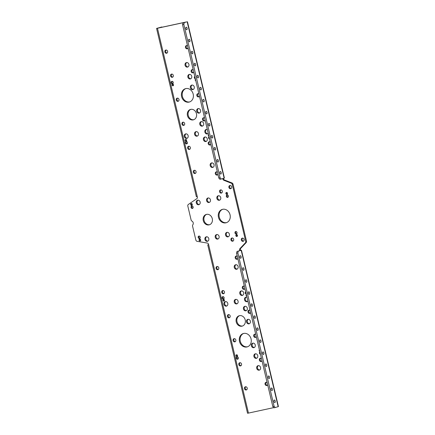 <?xml version="1.0" encoding="UTF-8"?>
<svg xmlns="http://www.w3.org/2000/svg" width="435" height="435" viewBox="0 0 435 435"><rect width="100%" height="100%" fill="white"/><g stroke="black" fill="none" stroke-linecap="round" stroke-linejoin="round"><path stroke-width="0.65" d="M193.303 172.195A1.642 1.397 -106.2 0 0 196.044 171.607A1.642 1.397 -106.2 0 0 193.303 172.195M195.505 173.299A1.642 1.397 73.8 0 1 194.624 170.275M210.29 142.071A1.642 1.397 -106.2 0 0 208.207 143.697A1.642 1.397 -106.2 0 0 210.817 144.3M210.404 144.795A1.642 1.397 73.8 0 1 209.523 141.772M187.621 148.145A1.642 1.397 -106.2 0 0 190.356 147.552A1.642 1.397 -106.2 0 0 187.621 148.145M189.818 149.249A1.642 1.397 73.8 0 1 188.937 146.225M204.602 118.015A1.642 1.397 -106.2 0 0 202.52 119.641A1.642 1.397 -106.2 0 0 205.135 120.25M204.716 120.745A1.642 1.397 73.8 0 1 203.841 117.722M219.577 191.797A1.642 1.397 -106.2 0 0 222.312 191.204A1.642 1.397 -106.2 0 0 219.577 191.797M221.774 192.901A1.642 1.397 73.8 0 1 220.898 189.877M230.947 239.902A1.642 1.397 -106.2 0 0 233.687 239.31A1.642 1.397 -106.2 0 0 230.947 239.902M233.144 241.006A1.642 1.397 73.8 0 1 232.268 237.983M216.048 268.406A1.642 1.397 -106.2 0 0 218.789 267.813A1.642 1.397 -106.2 0 0 216.048 268.406M218.245 269.51A1.642 1.397 73.8 0 1 217.369 266.486M221.736 292.456A1.642 1.397 -106.2 0 0 224.471 291.863A1.642 1.397 -106.2 0 0 221.736 292.456M223.933 293.56A1.642 1.397 73.8 0 1 223.052 290.536M255.775 334.488A1.642 1.397 -106.2 0 0 253.692 336.114A1.642 1.397 -106.2 0 0 256.302 336.723M255.889 337.212A1.642 1.397 73.8 0 1 255.008 334.189M238.793 364.612A1.642 1.397 -106.2 0 0 241.528 364.024A1.642 1.397 -106.2 0 0 238.793 364.612M240.99 365.715A1.642 1.397 73.8 0 1 240.109 362.692M261.462 358.538A1.642 1.397 -106.2 0 0 259.374 360.164A1.642 1.397 -106.2 0 0 261.99 360.773M261.576 361.267A1.642 1.397 73.8 0 1 260.695 358.244M244.475 388.667A1.642 1.397 -106.2 0 0 247.216 388.074A1.642 1.397 -106.2 0 0 244.475 388.667M246.672 389.771A1.642 1.397 73.8 0 1 245.797 386.748M244.405 286.382A1.642 1.397 -106.2 0 0 242.317 288.008A1.642 1.397 -106.2 0 0 244.932 288.617M244.519 289.112A1.642 1.397 73.8 0 1 243.638 286.089M227.418 316.511A1.642 1.397 -106.2 0 0 230.158 315.919A1.642 1.397 -106.2 0 0 227.418 316.511M229.615 317.61A1.642 1.397 73.8 0 1 228.739 314.592M250.092 310.432A1.642 1.397 -106.2 0 0 248.004 312.058A1.642 1.397 -106.2 0 0 250.62 312.667M250.201 313.162A1.642 1.397 73.8 0 1 249.326 310.139M233.106 340.562A1.642 1.397 -106.2 0 0 235.841 339.969A1.642 1.397 -106.2 0 0 233.106 340.562M235.302 341.665A1.642 1.397 73.8 0 1 234.427 338.642M217.397 172.135A1.642 1.397 -106.2 0 0 215.314 173.761A1.642 1.397 -106.2 0 0 217.924 174.37M217.511 174.859A1.642 1.397 73.8 0 1 216.63 171.841M193.232 69.915A1.642 1.397 -106.2 0 0 191.15 71.536A1.642 1.397 -106.2 0 0 193.76 72.145M193.347 72.64A1.642 1.397 73.8 0 1 192.466 69.616M176.251 100.039A1.642 1.397 -106.2 0 0 178.986 99.446A1.642 1.397 -106.2 0 0 176.251 100.039M178.448 101.143A1.642 1.397 73.8 0 1 177.567 98.12M198.92 93.965A1.642 1.397 -106.2 0 0 196.832 95.591A1.642 1.397 -106.2 0 0 199.447 96.2M199.029 96.69A1.642 1.397 73.8 0 1 198.153 93.672M181.933 124.095A1.642 1.397 -106.2 0 0 184.674 123.502A1.642 1.397 -106.2 0 0 181.933 124.095M184.13 125.193A1.642 1.397 73.8 0 1 183.255 122.17M237.298 256.318A1.642 1.397 -106.2 0 0 235.21 257.944A1.642 1.397 -106.2 0 0 237.825 258.553M237.412 259.042A1.642 1.397 73.8 0 1 236.531 256.019M164.876 51.939A1.642 1.397 -106.2 0 0 167.616 51.346A1.642 1.397 -106.2 0 0 164.876 51.939M167.073 53.037A1.642 1.397 73.8 0 1 166.197 50.014M187.55 45.86A1.642 1.397 -106.2 0 0 185.462 47.486A1.642 1.397 -106.2 0 0 188.078 48.095M187.659 48.589A1.642 1.397 73.8 0 1 186.784 45.566M170.563 75.989A1.642 1.397 -106.2 0 0 173.299 75.396A1.642 1.397 -106.2 0 0 170.563 75.989M172.76 77.093A1.642 1.397 73.8 0 1 171.885 74.07M267.15 382.593A1.642 1.397 -106.2 0 0 265.062 384.214A1.642 1.397 -106.2 0 0 267.677 384.823M267.259 385.318A1.642 1.397 73.8 0 1 266.383 382.294M195.326 78.773A1.245 1.055 73.8 0 1 194.782 76.468M195.804 80.79A0.87 0.74 73.8 0 1 195.44 79.262M173.239 82.34A1.245 1.055 73.8 0 1 171.167 82.786A1.245 1.055 73.8 0 1 173.239 82.34M172.271 81.345A1.245 1.055 -106.2 0 0 172.912 83.553M173.494 84.809A0.87 0.74 73.8 0 1 172.048 85.124A0.87 0.74 73.8 0 1 173.494 84.809M172.956 84.156A0.87 0.74 -106.2 0 0 173.364 85.554M193.189 94.101A6.955 5.921 73.8 0 1 189.339 102.035A6.955 5.921 73.8 0 1 181.607 96.608A6.955 5.921 73.8 0 1 185.457 88.675A6.955 5.921 73.8 0 1 193.189 94.101M185.854 88.577A6.955 5.921 -106.2 0 0 182.39 96.38A6.955 5.921 -106.2 0 0 189.725 101.904M208.245 133.415A2.316 1.974 73.8 0 1 207.451 133.909A2.316 1.974 73.8 0 1 204.874 132.104A2.316 1.974 73.8 0 1 206.157 129.461A2.316 1.974 73.8 0 1 207.326 129.532M206.56 129.396A2.316 1.974 -106.2 0 0 205.657 131.876A2.316 1.974 -106.2 0 0 207.827 133.752M208.882 136.111A0.87 0.74 73.8 0 1 208.517 134.578M209.545 138.906A1.245 1.055 73.8 0 1 208.996 136.595M196.457 113.66A5.41 4.606 73.8 0 1 193.466 119.826A5.41 4.606 73.8 0 1 187.452 115.607A5.41 4.606 73.8 0 1 190.448 109.441A5.41 4.606 73.8 0 1 196.457 113.66M190.84 109.348A5.41 4.606 -106.2 0 0 188.23 115.378A5.41 4.606 -106.2 0 0 193.847 119.696M198.442 133.496A2.316 1.974 73.8 0 1 197.158 136.139A2.316 1.974 73.8 0 1 194.581 134.328A2.316 1.974 73.8 0 1 195.864 131.685A2.316 1.974 73.8 0 1 198.442 133.496M196.267 131.62A2.316 1.974 -106.2 0 0 195.364 134.1A2.316 1.974 -106.2 0 0 197.533 135.976M188.148 135.72A2.316 1.974 73.8 0 1 186.865 138.363A2.316 1.974 73.8 0 1 184.288 136.552A2.316 1.974 73.8 0 1 185.571 133.909A2.316 1.974 73.8 0 1 188.148 135.72M185.979 133.844A2.316 1.974 -106.2 0 0 185.071 136.329A2.316 1.974 -106.2 0 0 187.24 138.2M186.571 140.13A0.87 0.74 73.8 0 1 185.125 140.445A0.87 0.74 73.8 0 1 186.571 140.13M186.033 139.477A0.87 0.74 -106.2 0 0 186.441 140.869M187.452 142.468A1.245 1.055 73.8 0 1 185.381 142.914A1.245 1.055 73.8 0 1 187.452 142.468M186.484 141.478A1.245 1.055 -106.2 0 0 187.126 143.68M222.067 298.1A1.245 1.055 -106.2 0 0 224.134 297.649A1.245 1.055 -106.2 0 0 222.067 298.1M223.813 298.861A1.245 1.055 73.8 0 1 223.171 296.659M222.948 300.438A0.87 0.74 -106.2 0 0 224.395 300.123A0.87 0.74 -106.2 0 0 222.948 300.438M224.264 300.868A0.87 0.74 73.8 0 1 223.856 299.47M245.683 291.782A1.245 1.055 -106.2 0 0 246.226 294.087M246.34 294.571A0.87 0.74 -106.2 0 0 246.705 296.104M246.977 297.268A2.316 1.974 -106.2 0 0 245.808 297.197A2.316 1.974 -106.2 0 0 244.53 299.84A2.316 1.974 -106.2 0 0 247.102 301.651A2.316 1.974 -106.2 0 0 247.896 301.156M247.477 301.488A2.316 1.974 73.8 0 1 245.307 299.617A2.316 1.974 73.8 0 1 246.215 297.132M223.943 304.293A2.316 1.974 -106.2 0 0 226.521 306.099A2.316 1.974 -106.2 0 0 227.804 303.456A2.316 1.974 -106.2 0 0 225.227 301.651A2.316 1.974 -106.2 0 0 223.943 304.293M226.896 305.941A2.316 1.974 73.8 0 1 224.721 304.065A2.316 1.974 73.8 0 1 225.629 301.58M234.237 302.064A2.316 1.974 -106.2 0 0 236.809 303.875A2.316 1.974 -106.2 0 0 238.092 301.232A2.316 1.974 -106.2 0 0 235.52 299.421A2.316 1.974 -106.2 0 0 234.237 302.064M237.189 303.717A2.316 1.974 73.8 0 1 235.014 301.841A2.316 1.974 73.8 0 1 235.922 299.356M236.216 321.9A5.41 4.606 -106.2 0 0 242.23 326.119A5.41 4.606 -106.2 0 0 245.226 319.953A5.41 4.606 -106.2 0 0 239.212 315.734A5.41 4.606 -106.2 0 0 236.216 321.9M242.616 325.989A5.41 4.606 73.8 0 1 236.999 321.672A5.41 4.606 73.8 0 1 239.609 315.641M259.418 349.892A0.87 0.74 -106.2 0 0 259.782 351.426M259.896 351.91A1.245 1.055 -106.2 0 0 260.44 354.221M239.489 341.459A6.955 5.921 -106.2 0 0 247.221 346.885A6.955 5.921 -106.2 0 0 251.066 338.952A6.955 5.921 -106.2 0 0 243.339 333.525A6.955 5.921 -106.2 0 0 239.489 341.459M247.602 346.755A6.955 5.921 73.8 0 1 240.267 341.23A6.955 5.921 73.8 0 1 243.73 333.428M236.026 355.754A0.87 0.74 -106.2 0 0 237.472 355.444A0.87 0.74 -106.2 0 0 236.026 355.754M237.341 356.183A0.87 0.74 73.8 0 1 236.934 354.791M236.281 358.228A1.245 1.055 -106.2 0 0 238.347 357.782A1.245 1.055 -106.2 0 0 236.281 358.228M238.027 358.995A1.245 1.055 73.8 0 1 237.385 356.792M228.897 187.414A1.642 1.397 -106.2 0 0 231.637 186.822A1.642 1.397 -106.2 0 0 228.897 187.414M231.094 188.513A1.642 1.397 73.8 0 1 230.218 185.495M241.338 240.028A1.642 1.397 -106.2 0 0 244.073 239.435A1.642 1.397 -106.2 0 0 241.338 240.028M243.535 241.131A1.642 1.397 73.8 0 1 242.654 238.108M227.336 194.119A0.99 0.843 73.8 0 1 226.852 192.455M227.527 193.222A0.99 0.843 73.8 0 1 225.879 193.575A0.99 0.843 73.8 0 1 227.527 193.222M237.292 236.243A0.99 0.843 73.8 0 1 236.809 234.579M237.488 235.346A0.99 0.843 73.8 0 1 235.841 235.705A0.99 0.843 73.8 0 1 237.488 235.346M236.716 233.747A1.245 1.055 73.8 0 1 236.08 231.545M237.042 232.535A1.245 1.055 73.8 0 1 234.976 232.986A1.245 1.055 73.8 0 1 237.042 232.535M228.07 197.153A1.245 1.055 73.8 0 1 227.429 194.951M228.391 195.94A1.245 1.055 73.8 0 1 226.325 196.386A1.245 1.055 73.8 0 1 228.391 195.94M200.502 240.767A0.99 0.843 73.8 0 1 200.018 239.103M200.693 239.87A0.99 0.843 73.8 0 1 199.045 240.229A0.99 0.843 73.8 0 1 200.693 239.87M192.085 205.173A0.99 0.843 73.8 0 1 191.601 203.504M192.281 204.276A0.99 0.843 73.8 0 1 190.633 204.629A0.99 0.843 73.8 0 1 192.281 204.276M199.926 238.271A1.245 1.055 73.8 0 1 199.284 236.069M200.252 237.059A1.245 1.055 73.8 0 1 198.181 237.505A1.245 1.055 73.8 0 1 200.252 237.059M192.819 208.207A1.245 1.055 73.8 0 1 192.178 206M193.145 206.995A1.245 1.055 73.8 0 1 191.074 207.441A1.245 1.055 73.8 0 1 193.145 206.995M207.892 241.126A2.316 1.974 73.8 0 1 205.722 239.25A2.316 1.974 73.8 0 1 206.63 236.765M208.8 238.641A2.316 1.974 73.8 0 1 207.517 241.284A2.316 1.974 73.8 0 1 204.939 239.478A2.316 1.974 73.8 0 1 206.223 236.836A2.316 1.974 73.8 0 1 208.8 238.641M228.478 236.673A2.316 1.974 73.8 0 1 226.309 234.802A2.316 1.974 73.8 0 1 227.211 232.317M229.386 234.193A2.316 1.974 73.8 0 1 228.103 236.836A2.316 1.974 73.8 0 1 225.526 235.025A2.316 1.974 73.8 0 1 226.809 232.382A2.316 1.974 73.8 0 1 229.386 234.193M219.827 200.078A2.316 1.974 73.8 0 1 217.658 198.202A2.316 1.974 73.8 0 1 218.56 195.723M220.735 197.599A2.316 1.974 73.8 0 1 219.452 200.241A2.316 1.974 73.8 0 1 216.875 198.431A2.316 1.974 73.8 0 1 218.158 195.788A2.316 1.974 73.8 0 1 220.735 197.599M199.246 204.532A2.316 1.974 73.8 0 1 197.071 202.656A2.316 1.974 73.8 0 1 197.979 200.171M200.149 202.047A2.316 1.974 73.8 0 1 198.866 204.689A2.316 1.974 73.8 0 1 196.294 202.884A2.316 1.974 73.8 0 1 197.577 200.236A2.316 1.974 73.8 0 1 200.149 202.047M218.185 238.902A2.316 1.974 73.8 0 1 216.016 237.026A2.316 1.974 73.8 0 1 216.924 234.541M219.093 236.417A2.316 1.974 73.8 0 1 217.81 239.06A2.316 1.974 73.8 0 1 215.233 237.249A2.316 1.974 73.8 0 1 216.516 234.606A2.316 1.974 73.8 0 1 219.093 236.417M209.534 202.302A2.316 1.974 73.8 0 1 207.364 200.432A2.316 1.974 73.8 0 1 208.273 197.947M210.442 199.823A2.316 1.974 73.8 0 1 209.159 202.465A2.316 1.974 73.8 0 1 206.582 200.655A2.316 1.974 73.8 0 1 207.865 198.012A2.316 1.974 73.8 0 1 210.442 199.823M209.67 224.694A5.41 4.606 73.8 0 1 204.053 220.376A5.41 4.606 73.8 0 1 206.663 214.346M212.28 218.658A5.41 4.606 73.8 0 1 209.284 224.824A5.41 4.606 73.8 0 1 203.27 220.605A5.41 4.606 73.8 0 1 206.266 214.439A5.41 4.606 73.8 0 1 212.28 218.658M185.745 28.302A1.3 0.68 -102.2 0 1 185.827 28.574A1.3 0.68 -102.2 0 1 185.881 28.944M187.11 28.291A1.3 0.68 -102.2 0 1 186.729 29.754A1.3 0.68 -102.2 0 1 185.805 28.672A1.3 0.68 -102.2 0 1 186.185 27.215A1.3 0.68 -102.2 0 1 187.11 28.291M188.589 40.33A1.3 0.68 -102.2 0 1 188.67 40.596A1.3 0.68 -102.2 0 1 188.725 40.972M189.954 40.319A1.3 0.68 -102.2 0 1 189.573 41.776A1.3 0.68 -102.2 0 1 188.643 40.7A1.3 0.68 -102.2 0 1 189.024 39.242A1.3 0.68 -102.2 0 1 189.954 40.319M191.433 52.352A1.3 0.68 -102.2 0 1 191.509 52.624A1.3 0.68 -102.2 0 1 191.569 52.994M192.797 52.347A1.3 0.68 -102.2 0 1 192.417 53.804A1.3 0.68 -102.2 0 1 191.487 52.727A1.3 0.68 -102.2 0 1 191.868 51.265A1.3 0.68 -102.2 0 1 192.797 52.347M194.271 64.38A1.3 0.68 -102.2 0 1 194.353 64.652A1.3 0.68 -102.2 0 1 194.412 65.022M195.641 64.369A1.3 0.68 -102.2 0 1 195.261 65.832A1.3 0.68 -102.2 0 1 194.331 64.75A1.3 0.68 -102.2 0 1 194.711 63.292A1.3 0.68 -102.2 0 1 195.641 64.369M197.115 76.408A1.3 0.68 -102.2 0 1 197.196 76.674A1.3 0.68 -102.2 0 1 197.256 77.049M198.485 76.397A1.3 0.68 -102.2 0 1 198.104 77.854A1.3 0.68 -102.2 0 1 197.175 76.777A1.3 0.68 -102.2 0 1 197.555 75.32A1.3 0.68 -102.2 0 1 198.485 76.397M199.959 88.43A1.3 0.68 -102.2 0 1 200.04 88.702A1.3 0.68 -102.2 0 1 200.1 89.072M201.323 88.425A1.3 0.68 -102.2 0 1 200.948 89.882A1.3 0.68 -102.2 0 1 200.018 88.805A1.3 0.68 -102.2 0 1 200.399 87.343A1.3 0.68 -102.2 0 1 201.323 88.425M202.802 100.458A1.3 0.68 -102.2 0 1 202.884 100.73A1.3 0.68 -102.2 0 1 202.938 101.099M204.167 100.452A1.3 0.68 -102.2 0 1 203.787 101.91A1.3 0.68 -102.2 0 1 202.862 100.828A1.3 0.68 -102.2 0 1 203.237 99.37A1.3 0.68 -102.2 0 1 204.167 100.452M205.646 112.486A1.3 0.68 -102.2 0 1 205.722 112.752A1.3 0.68 -102.2 0 1 205.782 113.127M207.011 112.475A1.3 0.68 -102.2 0 1 206.63 113.937A1.3 0.68 -102.2 0 1 205.701 112.855A1.3 0.68 -102.2 0 1 206.081 111.398A1.3 0.68 -102.2 0 1 207.011 112.475M208.485 124.513A1.3 0.68 -102.2 0 1 208.566 124.78A1.3 0.68 -102.2 0 1 208.626 125.149M209.855 124.502A1.3 0.68 -102.2 0 1 209.474 125.96A1.3 0.68 -102.2 0 1 208.544 124.883A1.3 0.68 -102.2 0 1 208.925 123.426A1.3 0.68 -102.2 0 1 209.855 124.502M211.328 136.536A1.3 0.68 -102.2 0 1 211.41 136.807A1.3 0.68 -102.2 0 1 211.47 137.177M212.699 136.53A1.3 0.68 -102.2 0 1 212.318 137.987A1.3 0.68 -102.2 0 1 211.388 136.911A1.3 0.68 -102.2 0 1 211.769 135.448A1.3 0.68 -102.2 0 1 212.699 136.53M214.172 148.563A1.3 0.68 -102.2 0 1 214.254 148.83A1.3 0.68 -102.2 0 1 214.314 149.205M215.542 148.552A1.3 0.68 -102.2 0 1 215.162 150.015A1.3 0.68 -102.2 0 1 214.232 148.933A1.3 0.68 -102.2 0 1 214.613 147.476A1.3 0.68 -102.2 0 1 215.542 148.552M217.016 160.591A1.3 0.68 -102.2 0 1 217.098 160.858A1.3 0.68 -102.2 0 1 217.152 161.233M218.381 160.58A1.3 0.68 -102.2 0 1 218 162.037A1.3 0.68 -102.2 0 1 217.076 160.961A1.3 0.68 -102.2 0 1 217.456 159.504A1.3 0.68 -102.2 0 1 218.381 160.58M219.86 172.613A1.3 0.68 -102.2 0 1 219.941 172.885A1.3 0.68 -102.2 0 1 219.996 173.255M221.225 172.608A1.3 0.68 -102.2 0 1 220.844 174.065A1.3 0.68 -102.2 0 1 219.914 172.989A1.3 0.68 -102.2 0 1 220.295 171.526A1.3 0.68 -102.2 0 1 221.225 172.608M239.761 256.797A1.3 0.68 -102.2 0 1 239.837 257.069A1.3 0.68 -102.2 0 1 239.897 257.438M241.126 256.791A1.3 0.68 -102.2 0 1 240.745 258.249A1.3 0.68 -102.2 0 1 239.815 257.167A1.3 0.68 -102.2 0 1 240.196 255.709A1.3 0.68 -102.2 0 1 241.126 256.791M242.6 268.825A1.3 0.68 -102.2 0 1 242.681 269.091A1.3 0.68 -102.2 0 1 242.741 269.466M243.97 268.814A1.3 0.68 -102.2 0 1 243.589 270.276A1.3 0.68 -102.2 0 1 242.659 269.194A1.3 0.68 -102.2 0 1 243.04 267.737A1.3 0.68 -102.2 0 1 243.97 268.814M245.443 280.847A1.3 0.68 -102.2 0 1 245.525 281.119A1.3 0.68 -102.2 0 1 245.585 281.488M246.814 280.841A1.3 0.68 -102.2 0 1 246.433 282.299A1.3 0.68 -102.2 0 1 245.503 281.222A1.3 0.68 -102.2 0 1 245.884 279.765A1.3 0.68 -102.2 0 1 246.814 280.841M248.287 292.875A1.3 0.68 -102.2 0 1 248.369 293.147A1.3 0.68 -102.2 0 1 248.423 293.516M249.652 292.869A1.3 0.68 -102.2 0 1 249.271 294.326A1.3 0.68 -102.2 0 1 248.347 293.25A1.3 0.68 -102.2 0 1 248.728 291.787A1.3 0.68 -102.2 0 1 249.652 292.869M251.131 304.902A1.3 0.68 -102.2 0 1 251.212 305.169A1.3 0.68 -102.2 0 1 251.267 305.544M252.496 304.892A1.3 0.68 -102.2 0 1 252.115 306.354A1.3 0.68 -102.2 0 1 251.191 305.272A1.3 0.68 -102.2 0 1 251.566 303.815A1.3 0.68 -102.2 0 1 252.496 304.892M253.975 316.93A1.3 0.68 -102.2 0 1 254.051 317.197A1.3 0.68 -102.2 0 1 254.111 317.566M255.34 316.919A1.3 0.68 -102.2 0 1 254.959 318.376A1.3 0.68 -102.2 0 1 254.029 317.3A1.3 0.68 -102.2 0 1 254.41 315.843A1.3 0.68 -102.2 0 1 255.34 316.919M256.813 328.952A1.3 0.68 -102.2 0 1 256.895 329.224A1.3 0.68 -102.2 0 1 256.954 329.594M258.183 328.947A1.3 0.68 -102.2 0 1 257.803 330.404A1.3 0.68 -102.2 0 1 256.873 329.328A1.3 0.68 -102.2 0 1 257.254 327.865A1.3 0.68 -102.2 0 1 258.183 328.947M259.657 340.98A1.3 0.68 -102.2 0 1 259.738 341.252A1.3 0.68 -102.2 0 1 259.798 341.622M261.027 340.969A1.3 0.68 -102.2 0 1 260.647 342.432A1.3 0.68 -102.2 0 1 259.717 341.35A1.3 0.68 -102.2 0 1 260.097 339.893A1.3 0.68 -102.2 0 1 261.027 340.969M262.501 353.008A1.3 0.68 -102.2 0 1 262.582 353.274A1.3 0.68 -102.2 0 1 262.642 353.65M263.866 352.997A1.3 0.68 -102.2 0 1 263.49 354.454A1.3 0.68 -102.2 0 1 262.561 353.378A1.3 0.68 -102.2 0 1 262.941 351.92A1.3 0.68 -102.2 0 1 263.866 352.997M265.345 365.03A1.3 0.68 -102.2 0 1 265.426 365.302A1.3 0.68 -102.2 0 1 265.481 365.672M266.709 365.025A1.3 0.68 -102.2 0 1 266.329 366.482A1.3 0.68 -102.2 0 1 265.404 365.405A1.3 0.68 -102.2 0 1 265.785 363.943A1.3 0.68 -102.2 0 1 266.709 365.025M268.188 377.058A1.3 0.68 -102.2 0 1 268.27 377.33A1.3 0.68 -102.2 0 1 268.324 377.7M269.553 377.047A1.3 0.68 -102.2 0 1 269.173 378.51A1.3 0.68 -102.2 0 1 268.243 377.428A1.3 0.68 -102.2 0 1 268.623 375.971A1.3 0.68 -102.2 0 1 269.553 377.047M271.032 389.086A1.3 0.68 -102.2 0 1 271.108 389.352A1.3 0.68 -102.2 0 1 271.168 389.727M272.397 389.075A1.3 0.68 -102.2 0 1 272.016 390.532A1.3 0.68 -102.2 0 1 271.087 389.455A1.3 0.68 -102.2 0 1 271.467 387.998A1.3 0.68 -102.2 0 1 272.397 389.075M273.871 401.108A1.3 0.68 -102.2 0 1 273.952 401.38A1.3 0.68 -102.2 0 1 274.012 401.75M275.241 401.103A1.3 0.68 -102.2 0 1 274.86 402.56A1.3 0.68 -102.2 0 1 273.93 401.483A1.3 0.68 -102.2 0 1 274.311 400.021A1.3 0.68 -102.2 0 1 275.241 401.103M210.187 165.599A2.316 1.974 -106.2 0 0 212.764 167.41A2.316 1.974 -106.2 0 0 214.047 164.762A2.316 1.974 -106.2 0 0 211.47 162.956A2.316 1.974 -106.2 0 0 210.187 165.599M213.139 167.247A2.316 1.974 73.8 0 1 210.97 165.371A2.316 1.974 73.8 0 1 211.872 162.891M234.258 267.416A2.316 1.974 -106.2 0 0 236.836 269.227A2.316 1.974 -106.2 0 0 238.119 266.584A2.316 1.974 -106.2 0 0 235.542 264.774A2.316 1.974 -106.2 0 0 234.258 267.416M237.211 269.064A2.316 1.974 73.8 0 1 235.036 267.193A2.316 1.974 73.8 0 1 235.944 264.708M196.707 111.273A2.316 1.974 -106.2 0 0 199.284 113.078A2.316 1.974 -106.2 0 0 200.568 110.436A2.316 1.974 -106.2 0 0 197.99 108.625A2.316 1.974 -106.2 0 0 196.707 111.273M199.66 112.921A2.316 1.974 73.8 0 1 197.485 111.045A2.316 1.974 73.8 0 1 198.393 108.56M199.785 124.296A2.316 1.974 -106.2 0 0 202.362 126.106A2.316 1.974 -106.2 0 0 203.645 123.458A2.316 1.974 -106.2 0 0 201.068 121.653A2.316 1.974 -106.2 0 0 199.785 124.296M202.737 125.943A2.316 1.974 73.8 0 1 200.562 124.067A2.316 1.974 73.8 0 1 201.47 121.588M203.422 139.689A2.316 1.974 -106.2 0 0 206 141.5A2.316 1.974 -106.2 0 0 207.283 138.857A2.316 1.974 -106.2 0 0 204.706 137.047A2.316 1.974 -106.2 0 0 203.422 139.689M206.375 141.337A2.316 1.974 73.8 0 1 204.2 139.461A2.316 1.974 73.8 0 1 205.108 136.981M239.805 293.592A2.316 1.974 -106.2 0 0 242.382 295.398A2.316 1.974 -106.2 0 0 243.665 292.755A2.316 1.974 -106.2 0 0 241.088 290.944A2.316 1.974 -106.2 0 0 239.805 293.592M242.757 295.24A2.316 1.974 73.8 0 1 240.582 293.364A2.316 1.974 73.8 0 1 241.49 290.879M243.442 308.986A2.316 1.974 -106.2 0 0 246.02 310.791A2.316 1.974 -106.2 0 0 247.303 308.149A2.316 1.974 -106.2 0 0 244.726 306.343A2.316 1.974 -106.2 0 0 243.442 308.986M246.395 310.633A2.316 1.974 73.8 0 1 244.22 308.758A2.316 1.974 73.8 0 1 245.128 306.273M246.52 322.009A2.316 1.974 -106.2 0 0 249.097 323.819A2.316 1.974 -106.2 0 0 250.381 321.177A2.316 1.974 -106.2 0 0 247.803 319.366A2.316 1.974 -106.2 0 0 246.52 322.009M249.472 323.656A2.316 1.974 73.8 0 1 247.303 321.78A2.316 1.974 73.8 0 1 248.206 319.301M190.389 87.756A2.316 1.974 -106.2 0 0 192.966 89.561A2.316 1.974 -106.2 0 0 194.249 86.918A2.316 1.974 -106.2 0 0 191.672 85.113A2.316 1.974 -106.2 0 0 190.389 87.756M193.341 89.403A2.316 1.974 73.8 0 1 191.166 87.527A2.316 1.974 73.8 0 1 192.074 85.048M187.871 77.098A2.316 1.974 -106.2 0 0 190.448 78.909A2.316 1.974 -106.2 0 0 191.732 76.266A2.316 1.974 -106.2 0 0 189.154 74.456A2.316 1.974 -106.2 0 0 187.871 77.098M190.824 78.746A2.316 1.974 73.8 0 1 188.649 76.87A2.316 1.974 73.8 0 1 189.557 74.39M185.071 65.255A2.316 1.974 -106.2 0 0 187.648 67.066A2.316 1.974 -106.2 0 0 188.931 64.423A2.316 1.974 -106.2 0 0 186.354 62.613A2.316 1.974 -106.2 0 0 185.071 65.255M188.023 66.903A2.316 1.974 73.8 0 1 185.848 65.032A2.316 1.974 73.8 0 1 186.756 62.548M251.397 345.836A2.316 1.974 -106.2 0 0 253.975 347.647A2.316 1.974 -106.2 0 0 255.258 345.004A2.316 1.974 -106.2 0 0 252.681 343.193A2.316 1.974 -106.2 0 0 251.397 345.836M254.35 347.483A2.316 1.974 73.8 0 1 252.175 345.607A2.316 1.974 73.8 0 1 253.083 343.128M253.915 356.493A2.316 1.974 -106.2 0 0 256.492 358.299A2.316 1.974 -106.2 0 0 257.776 355.656A2.316 1.974 -106.2 0 0 255.198 353.851A2.316 1.974 -106.2 0 0 253.915 356.493M256.867 358.141A2.316 1.974 73.8 0 1 254.692 356.265A2.316 1.974 73.8 0 1 255.601 353.785M256.715 368.336A2.316 1.974 -106.2 0 0 259.293 370.142A2.316 1.974 -106.2 0 0 260.576 367.499A2.316 1.974 -106.2 0 0 257.998 365.688A2.316 1.974 -106.2 0 0 256.715 368.336M259.668 369.984A2.316 1.974 73.8 0 1 257.493 368.108A2.316 1.974 73.8 0 1 258.401 365.623M218.473 217.321A6.955 5.921 -106.2 0 0 226.205 222.747A6.955 5.921 -106.2 0 0 230.055 214.814A6.955 5.921 -106.2 0 0 222.323 209.387A6.955 5.921 -106.2 0 0 218.473 217.321M222.72 209.289A6.955 5.921 -106.2 0 0 219.251 217.092A6.955 5.921 -106.2 0 0 226.591 222.617M208.615 244.611L207.745 244.883L208.642 244.726L208.544 244.296A1.544 1.316 73.8 0 0 207.337 243.062L197.066 241.316A1.544 1.316 -106.2 0 1 195.864 240.082L192.569 226.146A1.544 1.316 -106.2 0 1 192.825 224.803A2.316 1.974 73.8 0 0 191.955 221.116A1.544 1.316 -106.2 0 1 191.117 220.001L187.822 206.07A1.544 1.316 -106.2 0 1 188.355 204.461L196.843 198.659A1.544 1.316 73.8 0 0 197.376 197.05L197.272 196.62L196.375 196.783L156.573 28.416L157.475 28.253L197.272 196.62M208.642 244.726L248.445 413.092L273.767 407.617M272.805 406.535L274.093 406.252L275.23 407.53L273.941 407.807L272.805 406.535L236.558 253.203L236.983 251.468L241.468 250.245L239.794 250.631L239.642 249.994A1.544 1.316 73.8 0 1 239.979 248.554L245.383 242.828A1.544 1.316 -106.2 0 0 245.721 241.387L246.498 241.159L233.024 184.157L232.246 184.386L245.721 241.387M232.246 184.386A1.544 1.316 -106.2 0 0 231.295 183.222L223.835 180.275A1.544 1.316 73.8 0 1 222.883 179.111L222.758 178.584M218.794 178.035L220.077 177.757L221.214 179.035L219.925 179.312L218.794 178.035L182.548 24.703L182.972 22.973L185.952 22.103L157.475 28.253M182.972 22.973L186.555 21.908L158.253 28.03L161.836 26.965L156.573 28.416M222.883 179.111L223.666 178.883L223.541 178.361M223.666 178.883A1.544 1.316 -106.2 0 0 224.612 180.046L223.835 180.275M231.295 183.222L232.072 182.994L224.612 180.046M232.072 182.994A1.544 1.316 73.8 0 1 233.024 184.157M246.498 241.159A1.544 1.316 73.8 0 1 246.161 242.6L245.383 242.828M239.979 248.554L240.756 248.331L246.161 242.6M240.756 248.331A1.544 1.316 -106.2 0 0 240.419 249.772L239.642 249.994M240.571 250.408L240.419 249.772M241.468 250.245L278.427 406.584L275.23 407.53M236.983 251.468L239.794 250.631M274.093 406.252L237.847 252.92L236.558 253.203M238.271 251.191L237.847 252.92M187.458 21.75L224.411 178.089L221.214 179.035M220.077 177.757L183.831 24.425L182.548 24.703M184.255 22.696L183.831 24.425M248.445 413.092L247.542 413.25L207.745 244.883M278.155 406.681L241.202 250.342M224.145 178.187L187.186 21.848"/></g></svg>
